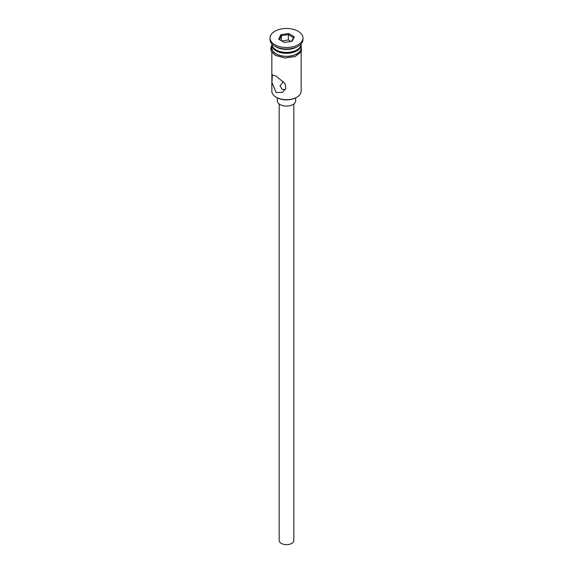 <?xml version="1.0" encoding="UTF-8"?>
<svg xmlns="http://www.w3.org/2000/svg" width="573" height="573" viewBox="0 0 573 573"><rect width="100%" height="100%" fill="white"/><g stroke="black" fill="none" stroke-linecap="round" stroke-linejoin="round"><path stroke-width="0.86" d="M296.864 97.202L296.341 97.503A13.917 8.036 180 0 1 276.659 97.503L276.143 97.202A14.654 8.459 0 0 0 296.864 97.202A14.654 8.459 0 0 0 301.154 91.222L301.154 52.114M283.463 81.624L280.09 85.706L281.966 89.202L285.232 89.682M293.827 103.964L293.827 540.439A7.327 4.233 180 0 1 289.301 544.35A7.327 4.233 180 0 1 281.322 543.433A7.327 4.233 180 0 1 279.173 540.439L279.173 103.964M295.661 97.868L295.661 100.791A9.161 5.286 180 0 1 290.002 105.676A9.161 5.286 180 0 1 280.025 104.53A9.161 5.286 180 0 1 277.339 100.791L277.339 97.868M276.143 76.116L272.411 74.862L271.917 82.397L276.143 92.568L282.482 92.31L285.805 88.493L285.046 83.586L276.143 76.116M271.846 43.842L271.846 43.963A14.654 8.459 0 0 0 276.136 49.944L276.917 50.395A13.551 7.821 0 0 0 296.083 50.395L296.864 49.944A14.654 8.459 0 0 0 301.154 43.963L301.154 43.842M276.917 50.395L276.136 49.944A14.654 8.459 0 0 0 276.143 49.944A14.654 8.459 0 0 0 296.864 49.944M270.019 37.983L270.019 39.48A16.481 9.519 0 0 0 274.847 46.205L276.143 46.957A14.654 8.459 0 0 0 276.143 46.957A14.654 8.459 0 0 0 296.864 46.957L298.153 46.205A16.481 9.519 0 0 0 302.981 39.48L302.981 37.983A16.481 9.519 0 0 0 298.153 31.257A16.481 9.519 0 0 0 280.19 29.194A16.481 9.519 0 0 0 270.019 37.983A16.481 9.519 0 0 0 274.847 44.715A16.481 9.519 0 0 0 292.81 46.778A16.481 9.519 0 0 0 302.981 37.983M276.136 46.957L274.847 46.205A16.481 9.519 0 0 0 298.153 46.205M271.867 44.415A14.654 8.459 0 0 0 271.846 44.866L271.846 47.853A14.654 8.459 0 0 0 276.143 53.833A14.654 8.459 0 0 0 292.108 55.667A14.654 8.459 0 0 0 301.154 47.853L301.154 44.866A14.654 8.459 0 0 0 301.133 44.415M271.846 44.866A14.654 8.459 0 0 0 276.143 50.847A14.654 8.459 0 0 0 292.108 52.68A14.654 8.459 0 0 0 301.154 44.866M276.659 97.503L276.136 97.202A14.654 8.459 0 0 0 276.143 97.202A14.654 8.459 0 0 1 271.846 91.222L271.846 52.114M280.82 34.702L288.577 33.499L294.264 36.779L292.18 41.263L284.423 42.466L278.736 39.186L280.82 34.702L281.415 35.648L279.552 39.659M281.415 40.733L281.415 35.648L288.362 34.573L288.362 39.952L281.823 40.97M291.664 41.342L293.448 37.51L288.362 34.573L288.577 33.499M290.955 41.457L288.362 39.952M293.448 37.51L294.264 36.779M271.846 46.513A14.834 8.566 0 0 0 276.007 53.912A14.834 8.566 0 0 0 293.24 55.488A14.834 8.566 0 0 0 301.154 46.513M301.154 45.088L301.52 51.484L295.231 56.512L285.075 58.045L275.556 55.452L271.581 51.67L270.75 48.612L271.846 45.088"/></g></svg>
